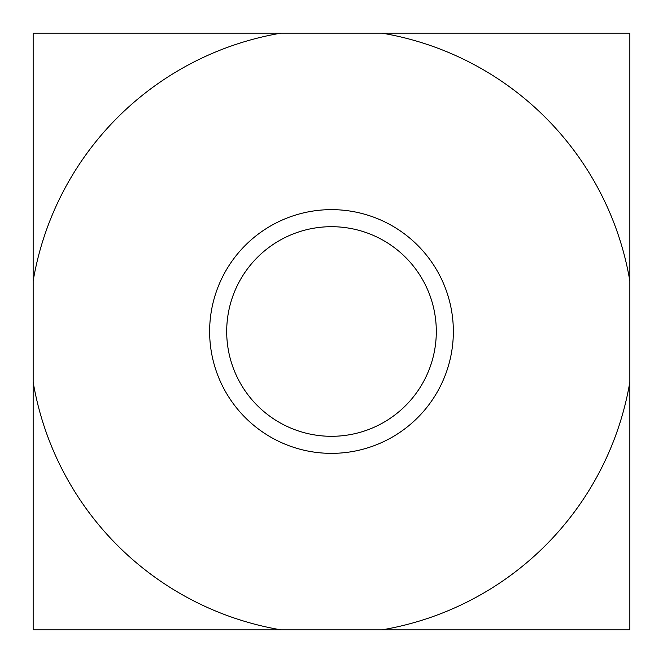 <?xml version="1.0" encoding="UTF-8"?>
<svg xmlns="http://www.w3.org/2000/svg" width="663" height="663" viewBox="0 0 663 663"><rect width="100%" height="100%" fill="white"/><g stroke="black" fill="none" stroke-linecap="round" stroke-linejoin="round"><path stroke-width="0.99" d="M33.15 33.15L33.15 629.85L629.85 629.85L629.85 33.15L33.15 33.15M453.351 331.5A121.851 121.851 0 0 1 270.57 437.033A121.851 121.851 0 0 1 270.57 225.967A121.851 121.851 0 0 1 453.351 331.5M629.85 281.021A302.593 302.593 0 0 0 381.979 33.15M281.021 33.15A302.593 302.593 0 0 0 33.15 281.021M33.15 381.979A302.593 302.593 0 0 0 281.021 629.85M381.979 629.85A302.593 302.593 0 0 0 629.85 381.979M436.304 331.5A104.804 104.804 0 0 0 331.5 226.696A104.804 104.804 0 0 0 226.696 331.5A104.804 104.804 0 0 0 331.5 436.304A104.804 104.804 0 0 0 436.304 331.5"/></g></svg>
